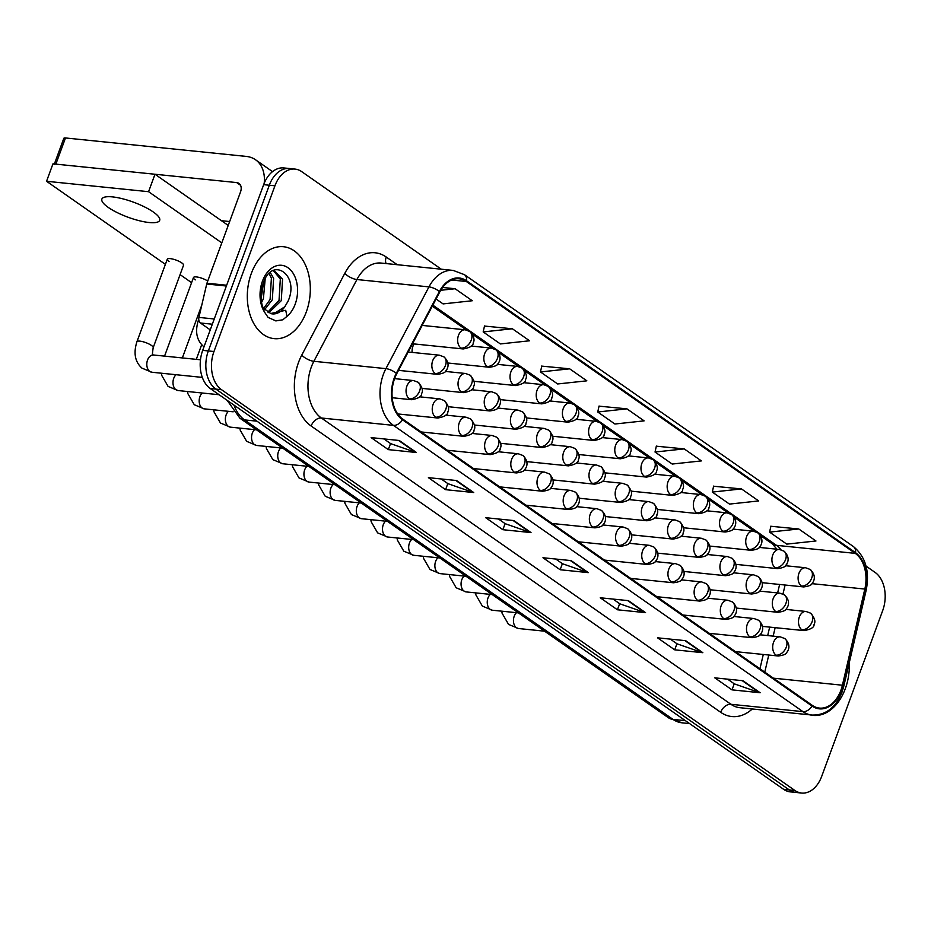 <?xml version="1.0" encoding="UTF-8"?>
<svg xmlns="http://www.w3.org/2000/svg" width="931" height="931" viewBox="0 0 931 931"><rect width="100%" height="100%" fill="white"/><g stroke="black" fill="none" stroke-linecap="round" stroke-linejoin="round"><path stroke-width="1.4" d="M414.12 343.935A9.624 6.529 95.8 0 0 412.91 346.355A9.624 6.529 95.8 0 0 412.13 352.407M845.313 688.661A46.189 31.328 95.8 0 0 849.27 662.697A46.189 31.328 95.8 0 1 845.313 688.661A46.189 31.328 95.8 0 1 813.135 715.404A46.189 31.328 95.8 0 0 845.313 688.661M306.311 311.897A46.189 31.328 95.8 0 0 283.501 246.727A46.189 31.328 95.8 0 0 251.323 273.458A46.189 31.328 95.8 0 0 274.121 338.64A46.189 31.328 95.8 0 0 306.311 311.897A46.189 31.328 95.8 0 0 283.501 246.727A46.189 31.328 95.8 0 0 251.323 273.458A46.189 31.328 95.8 0 0 274.121 338.64A46.189 31.328 95.8 0 0 306.311 311.897M840.902 690.255A30.793 20.889 -84.2 0 1 819.443 708.084A30.793 20.889 -84.2 0 1 812.298 705.349L402.751 419.078A30.793 20.889 -84.2 0 1 396.746 373.703L439.781 291.938A30.793 20.889 -84.2 0 1 459.169 278.776A30.793 20.889 -84.2 0 1 466.315 281.499L855.263 553.375A30.793 20.889 -84.2 0 1 864.829 589.055L842.404 685.216A30.793 20.889 -84.2 0 1 840.902 690.255M841.356 690.569A31.561 21.401 95.8 0 0 842.904 685.402L865.33 589.253A31.561 21.401 95.8 0 0 855.519 552.677L466.571 280.801A31.561 21.401 95.8 0 0 439.374 291.508L396.338 373.261A31.561 21.401 95.8 0 0 402.483 419.776L812.041 706.047A31.561 21.401 95.8 0 0 841.356 690.569M441.306 269.21L301.737 171.653A28.873 19.574 95.8 0 0 295.046 169.093L283.792 167.941A28.873 19.574 95.8 0 0 263.671 184.652L202.702 350.359L208.335 350.94A28.873 19.574 95.8 0 0 215.887 389.111L789.267 789.907A28.873 19.574 95.8 0 0 795.958 792.456A28.873 19.574 95.8 0 1 789.267 789.907L215.887 389.111A28.873 19.574 95.8 0 1 208.335 350.94L269.303 185.234L208.335 350.94L213.967 351.511A28.873 19.574 95.8 0 0 221.52 389.693L794.899 790.477A28.873 19.574 95.8 0 0 801.591 793.037A28.873 19.574 95.8 0 0 821.712 776.326L882.681 610.62A28.873 19.574 95.8 0 0 875.117 572.437L866.039 566.095M289.413 168.523A28.873 19.574 95.8 0 0 269.303 185.234A28.873 19.574 95.8 0 1 289.413 168.523M399.259 440.491L371.12 437.617L388.308 449.626L416.448 452.501L399.259 440.491M383.921 438.92L390.659 443.633L415.505 452.291A7.704 5.295 -55 0 0 416.448 452.501M390.543 443.552L388.308 449.626M456.539 480.524L428.4 477.661L445.588 489.671L473.728 492.546L456.539 480.524M441.201 478.965L447.939 483.666L472.785 492.336A7.704 5.295 -55 0 0 473.728 492.546M447.823 483.585L445.588 489.671M513.819 520.569L485.679 517.694L502.868 529.704L531.007 532.579L513.819 520.569M498.481 518.998L505.219 523.711L530.065 532.369A7.704 5.295 -55 0 0 531.007 532.579M505.102 523.629L502.868 529.704M742.95 680.724L714.799 677.849L731.987 689.859L760.127 692.734L742.95 680.724M727.611 679.153L734.338 683.866L759.196 692.524A7.704 5.295 -55 0 0 760.127 692.734M734.222 683.785L731.987 689.859M685.67 640.679L657.519 637.816L674.707 649.826L702.847 652.701L685.67 640.679M670.332 639.12L677.058 643.821L701.916 652.491A7.704 5.295 -55 0 0 702.847 652.701M676.942 643.74L674.707 649.826M628.39 600.646L600.239 597.772L617.428 609.782L645.567 612.656L628.39 600.646M613.052 599.075L619.778 603.788L644.624 612.447A7.704 5.295 -55 0 0 645.567 612.656M619.662 603.707L617.428 609.782M571.099 560.602L542.959 557.739L560.148 569.749L588.287 572.623L571.099 560.602M555.76 559.042L562.499 563.744L587.345 572.414A7.704 5.295 -55 0 0 588.287 572.623M562.382 563.662L560.148 569.749M810.075 714.857A46.189 31.328 95.8 0 0 813.135 715.404A46.189 31.328 95.8 0 1 810.075 714.857M295.046 169.093A28.873 19.574 95.8 0 0 274.936 185.804L213.967 351.511M512.376 328.771L483.177 331.925L500.366 343.935L529.564 340.781L512.376 328.771L484.481 326.071M436.069 298.991L443.086 303.902L472.285 300.748L455.096 288.738L442.597 287.458M684.215 448.893L655.028 452.035L672.205 464.045L701.404 460.903L684.215 448.893L656.32 446.193M741.495 488.926L712.308 492.08L729.485 504.09L758.684 500.936L741.495 488.926L713.6 486.226M798.775 528.971L769.588 532.113L786.765 544.123L815.963 540.981L798.775 528.971L770.88 526.271M569.656 368.816L540.457 371.958L557.646 383.968L586.844 380.826L569.656 368.816L541.761 366.116M626.935 408.849L597.737 412.002L614.926 424.012L644.124 420.859L626.935 408.849L599.04 406.149M597.737 412.002L599.075 406.009M655.028 452.035L656.355 446.042M712.308 492.08L713.635 486.087M769.588 532.113L770.915 526.12M540.457 371.958L541.795 365.964M483.177 331.925L484.516 325.931M455.096 288.738L440.712 290.286M202.702 350.359A28.873 19.574 95.8 0 0 210.266 388.541L783.634 789.325A28.873 19.574 95.8 0 0 790.338 791.885L801.591 793.037M213.304 265.94A48.121 32.632 95.8 0 0 212.175 268.78A48.121 32.632 95.8 0 0 211.186 271.712M271.468 313.759A21.75 14.756 95.8 0 0 272.387 313.898A21.75 14.756 95.8 0 0 284.758 306.811L287.97 301.353C299.991 275.215 272.457 255.932 263.578 282.361C259.854 293.242 260.319 303.39 264.974 312.804L268.128 317.448L275.937 320.904L282.791 319.81L287.004 316.354L285.724 310.302L270.7 313.503L263.962 308.592L262.461 306.474M265.172 278.928L263.392 298.839L261.553 302.342M263.636 282.221L261.146 298.63M270.281 272.527L273.621 278.299L272.329 299.747L264.741 309.476M269.106 273.598L271.387 278.078L270.095 299.526L263.741 308.301M273.842 270.327L282.559 279.219L281.267 300.666L268.884 312.7M273.295 270.572L280.324 278.986L279.032 300.434L267.837 312.083M284.758 306.811L273.714 313.747L271.829 313.817M261.076 296.535A31.375 21.285 95.8 0 0 262.228 286.632M262.437 285.805L261.087 297.198M282.791 319.81L275.704 320.881M212.326 324.209L200.421 322.987L210.243 329.865M264.195 183.326A38.497 26.464 -55 0 0 255.525 159.76A38.497 26.464 -55 0 0 246.296 156.42L65.484 137.963L55.848 164.135L236.672 182.581A9.624 6.61 125 0 1 238.976 183.419A9.624 6.61 125 0 1 240.501 192.019L206.95 283.222L226.664 285.235M54.382 163.984L63.832 138.312A4.806 1.245 20.2 0 1 65.484 137.963M221.438 220.694L229.643 221.531M55.848 164.135A4.806 1.245 -159.8 0 0 54.196 164.473M200.421 322.987A4.806 3.259 -84.2 0 1 198.92 317.413L206.717 284.002A4.806 3.259 -84.2 0 1 206.95 283.222M167.277 259.249L136.915 341.747A8.658 2.246 20.2 0 1 142.687 341.654A8.658 2.246 20.2 0 1 151.381 345.389A8.658 2.246 20.2 0 1 151.695 345.61A8.658 2.246 20.2 0 1 153.173 347.729L183.535 265.23A8.658 2.246 -159.8 0 0 181.743 262.879A8.658 2.246 -159.8 0 0 173.038 259.144A8.658 2.246 -159.8 0 0 167.277 259.249A8.658 2.246 -159.8 0 0 169.07 261.588M108.264 207.415A30.793 7.995 -159.8 0 0 139.196 220.694A30.793 7.995 -159.8 0 0 159.678 220.344A30.793 7.995 -159.8 0 0 153.301 212A30.793 7.995 -159.8 0 0 122.368 198.722A30.793 7.995 -159.8 0 0 101.886 199.071A30.793 7.995 -159.8 0 0 108.264 207.415M221.787 242.875L148.576 191.693L46.55 181.277L165.392 264.357M180.079 274.61L191.588 282.663M207.741 281.057A8.658 2.246 -159.8 0 0 199.094 277.415A8.658 2.246 -159.8 0 0 193.462 277.554A8.658 2.246 -159.8 0 0 195.266 279.894M228.211 225.43L154.988 174.248L52.962 163.833L46.55 181.277M148.576 191.693L154.988 174.248M752.306 708.968A48.121 32.632 -84.2 0 1 720.687 712.285L311.129 426.014A9.624 6.61 125 0 1 321.381 418.007L730.928 704.29A38.497 26.103 95.8 0 0 739.854 707.7L811.902 715.043A38.497 26.103 -84.2 0 1 802.976 711.645A9.624 6.61 -55 0 0 812.041 706.047M311.129 426.014A48.121 32.632 -84.2 0 1 298.537 362.38A48.121 32.632 -84.2 0 1 301.76 355.118L344.784 273.365A48.121 32.632 -84.2 0 1 386.249 257.037L397.223 264.707M311.303 367.105A38.497 26.103 95.8 0 0 321.381 418.007L393.429 425.362A38.497 26.103 -84.2 0 1 385.923 368.641L428.958 286.888A38.497 26.103 -84.2 0 1 453.199 270.421L381.151 263.066A38.497 26.103 95.8 0 0 356.91 279.533L313.875 361.298A38.497 26.103 95.8 0 0 311.303 367.105M811.902 715.043C825.622 715.427 835.666 707.769 842.031 692.082L843.777 686.228A9.624 1.315 -166.9 0 0 842.904 685.402M843.777 686.228L866.214 590.068C869.822 571.145 865.539 556.633 853.378 546.544A9.624 6.61 125 0 1 855.519 552.677M466.571 280.801A9.624 6.61 -55 0 0 464.429 274.668L453.199 270.421M439.374 291.508A9.624 3.608 -152.2 0 0 428.958 286.888L356.91 279.533A9.624 3.608 27.8 0 1 344.784 273.365M866.214 590.068A9.624 1.315 -166.9 0 0 865.33 589.253M396.338 373.261A9.624 3.608 -152.2 0 0 385.923 368.641L313.875 361.298A9.624 3.608 27.8 0 1 301.76 355.118M402.483 419.776A9.624 6.61 125 0 1 393.429 425.362L802.976 711.645L730.928 704.29A9.624 6.61 125 0 0 720.687 712.285M221.52 389.693L210.266 388.541M794.899 790.477L783.634 789.325M274.936 185.804L263.671 184.652M386.109 263.578A9.624 6.61 125 0 1 386.249 257.037M466.315 281.499L451.628 279.998M842.404 685.216L773.417 678.175M864.829 589.055L811.937 583.656M764.782 672.135L768.762 655.028M773.172 636.129L775.151 627.657M782.994 594.036L785.089 585.029M786.928 565.862A30.793 20.889 95.8 0 0 786.683 564.07M780.969 549.744A30.793 20.889 95.8 0 0 776.466 545.333L432.834 305.135M855.263 553.375L776.466 545.333A17.317 11.905 125 0 1 772.311 543.832L760.324 535.453M570.354 560.532L587.345 572.414M627.634 600.565L644.624 612.447M684.913 640.609L701.916 652.491M742.193 680.642L759.196 692.524M513.074 520.487L530.065 532.369M455.794 480.454L472.785 492.336M398.503 440.41L415.505 452.291M233.984 405.125A38.497 26.103 95.8 0 0 244.55 419.916L673.008 719.395A38.497 26.103 95.8 0 0 681.934 722.805L668.4 717.731L239.942 418.24A19.248 13.232 125 0 0 244.55 419.916L256.956 421.173M685.414 720.664L673.008 719.395A19.248 13.232 125 0 1 668.4 717.731M776.035 655.145A9.624 6.529 95.8 0 0 778.269 655.994C783.565 655.284 786.416 654.086 786.8 652.387C787.824 651.258 791.932 645.346 784.763 638.538A9.624 6.61 125 0 1 786.288 647.138A9.624 6.61 -55 0 1 776.035 655.145A9.624 6.529 95.8 0 1 773.521 642.413A9.624 6.529 95.8 0 1 780.225 636.851L784.763 638.538M516.507 612.679A8.658 5.877 95.8 0 0 514.191 616.299A8.658 5.877 95.8 0 0 516.135 627.506A8.658 5.877 95.8 0 0 518.462 628.518L508.547 624.398L502.123 613.285L501.786 611.178M801.847 629.763A9.624 6.529 95.8 0 0 804.07 630.613C810.982 629.333 814.311 627.285 814.043 624.468C815.835 621.582 814.683 617.812 810.564 613.157A9.624 6.61 125 0 1 812.088 621.757A9.624 6.61 -55 0 1 801.847 629.763A9.624 6.529 95.8 0 1 799.322 617.032A9.624 6.529 95.8 0 1 806.025 611.469L810.564 613.157M801.451 586.065A9.624 6.529 95.8 0 0 803.686 586.926C808.981 586.216 811.82 585.005 812.216 583.318C813.228 582.178 817.348 576.277 810.179 569.458A9.624 6.61 125 0 1 811.704 578.07A9.624 6.61 -55 0 1 801.451 586.065A9.624 6.529 95.8 0 1 798.938 573.345A9.624 6.529 95.8 0 1 805.641 567.77L810.179 569.458M749.851 636.839A9.624 6.529 95.8 0 0 752.085 637.688C757.38 636.979 760.22 635.78 760.615 634.081C761.628 632.952 765.748 627.04 758.579 620.232A9.624 6.61 125 0 1 760.092 628.832A9.624 6.61 -55 0 1 749.851 636.839A9.624 6.529 95.8 0 1 747.337 624.107A9.624 6.529 95.8 0 1 754.04 618.545L758.579 620.232M490.311 594.374A8.658 5.877 95.8 0 0 487.995 597.993A8.658 5.877 95.8 0 0 489.95 609.2A8.658 5.877 95.8 0 0 492.278 610.212L482.363 606.093L475.927 594.979L475.601 592.872M723.666 618.533A9.624 6.529 95.8 0 0 725.901 619.383C731.196 618.673 734.035 617.474 734.419 615.775C735.443 614.646 739.563 608.734 732.383 601.926A9.624 6.61 125 0 1 733.907 610.527A9.624 6.61 -55 0 1 723.666 618.533A9.624 6.529 95.8 0 1 721.141 605.802A9.624 6.529 95.8 0 1 727.844 600.239L732.383 601.926M464.127 576.068A8.658 5.877 95.8 0 0 461.811 579.687A8.658 5.877 95.8 0 0 463.766 590.894A8.658 5.877 95.8 0 0 466.082 591.907L456.178 587.787L449.743 576.673L449.405 574.567M697.47 600.227A9.624 6.529 95.8 0 0 699.705 601.077C705 600.367 707.839 599.168 708.235 597.469C709.247 596.34 713.367 590.429 706.198 583.621A9.624 6.61 125 0 1 707.723 592.221A9.624 6.61 -55 0 1 697.47 600.227A9.624 6.529 95.8 0 1 694.957 587.508A9.624 6.529 95.8 0 1 701.66 581.933L706.198 583.621M437.942 557.762A8.658 5.877 95.8 0 0 435.627 561.381A8.658 5.877 95.8 0 0 437.57 572.588A8.658 5.877 95.8 0 0 439.898 573.601L429.982 569.481L423.558 558.367L423.221 556.261M671.286 581.922A9.624 6.529 95.8 0 0 673.52 582.771C678.815 582.061 681.655 580.863 682.051 579.163C683.063 578.035 687.183 572.134 680.014 565.315A9.624 6.61 125 0 1 681.527 573.915A9.624 6.61 -55 0 1 671.286 581.922A9.624 6.529 95.8 0 1 668.772 569.202A9.624 6.529 95.8 0 1 675.475 563.627L680.014 565.315M411.746 539.456A8.658 5.877 95.8 0 0 409.431 543.076A8.658 5.877 95.8 0 0 411.386 554.282A8.658 5.877 95.8 0 0 413.713 555.295L403.798 551.175L397.362 540.061L397.037 537.955M775.651 611.458A9.624 6.529 95.8 0 0 777.885 612.307C783.18 611.597 786.02 610.387 786.416 608.699C787.428 607.571 791.548 601.659 784.379 594.851A9.624 6.61 125 0 1 785.904 603.451A9.624 6.61 -55 0 1 775.651 611.458A9.624 6.529 95.8 0 1 773.137 598.726A9.624 6.529 95.8 0 1 779.841 593.163L784.379 594.851M749.467 593.152A9.624 6.529 95.8 0 0 751.701 594.001C756.996 593.291 759.836 592.081 760.22 590.394C761.244 589.265 765.363 583.353 758.183 576.545A9.624 6.61 125 0 1 759.708 585.145A9.624 6.61 -55 0 1 749.467 593.152A9.624 6.529 95.8 0 1 746.941 580.42A9.624 6.529 95.8 0 1 753.656 574.858L758.183 576.545M723.271 574.846A9.624 6.529 95.8 0 0 725.505 575.695C730.8 574.986 733.651 573.775 734.035 572.088C735.059 570.959 739.167 565.047 731.999 558.239A9.624 6.61 125 0 1 733.523 566.839A9.624 6.61 -55 0 1 723.271 574.846A9.624 6.529 95.8 0 1 720.757 562.115A9.624 6.529 95.8 0 1 727.46 556.552L731.999 558.239M775.267 567.759A9.624 6.529 95.8 0 0 777.501 568.62C782.796 567.91 785.636 566.7 786.032 565.012C787.044 563.872 791.164 557.972 783.983 551.152A9.624 6.61 125 0 1 785.508 559.764A9.624 6.61 -55 0 1 775.267 567.759A9.624 6.529 95.8 0 1 772.742 555.039A9.624 6.529 95.8 0 1 779.456 549.465L783.983 551.152M749.083 549.453A9.624 6.529 95.8 0 0 751.305 550.314C756.6 549.604 759.452 548.394 759.836 546.706C760.86 545.566 764.968 539.666 757.799 532.846A9.624 6.61 125 0 1 759.324 541.458A9.624 6.61 -55 0 1 749.083 549.453A9.624 6.529 95.8 0 1 746.557 536.733A9.624 6.529 95.8 0 1 753.26 531.159L757.799 532.846M722.887 531.147A9.624 6.529 95.8 0 0 725.121 532.008C730.416 531.298 733.256 530.088 733.651 528.401C734.664 527.272 738.783 521.36 731.615 514.54A9.624 6.61 125 0 1 733.139 523.152A9.624 6.61 -55 0 1 722.887 531.147A9.624 6.529 95.8 0 1 720.373 518.427A9.624 6.529 95.8 0 1 727.076 512.853L731.615 514.54M696.702 512.841A9.624 6.529 95.8 0 0 698.937 513.703C705.838 512.411 709.166 510.363 708.898 507.558C710.702 504.672 709.538 500.901 705.419 496.235A9.624 6.61 125 0 1 706.943 504.846A9.624 6.61 -55 0 1 696.702 512.841A9.624 6.529 95.8 0 1 694.177 500.122A9.624 6.529 95.8 0 1 700.892 494.547L705.419 496.235M287.004 316.354A27.534 18.667 95.8 0 0 295.197 304.134A27.534 18.667 95.8 0 0 287.993 267.732A27.534 18.667 95.8 0 0 262.426 281.232A27.534 18.667 95.8 0 0 264.974 312.804M236.672 182.581L240.559 185.292M226.384 286.015L206.717 284.002M198.92 317.413L214.246 318.984M697.086 556.54A9.624 6.529 95.8 0 0 699.321 557.39C704.616 556.68 707.455 555.47 707.851 553.782C708.863 552.653 712.983 546.741 705.814 539.933A9.624 6.61 125 0 1 707.327 548.534A9.624 6.61 -55 0 1 697.086 556.54A9.624 6.529 95.8 0 1 694.573 543.809A9.624 6.529 95.8 0 1 701.276 538.246L705.814 539.933M645.102 563.616A9.624 6.529 95.8 0 0 647.324 564.465C652.619 563.755 655.471 562.557 655.855 560.858C656.879 559.729 660.987 553.829 653.818 547.009A9.624 6.61 125 0 1 655.343 555.609A9.624 6.61 -55 0 1 645.102 563.616A9.624 6.529 95.8 0 1 642.576 550.896A9.624 6.529 95.8 0 1 649.279 545.322L653.818 547.009M385.562 521.151A8.658 5.877 95.8 0 0 383.246 524.77A8.658 5.877 95.8 0 0 385.19 535.977A8.658 5.877 95.8 0 0 387.517 536.989L377.614 532.869L371.178 521.756L370.841 519.649M618.906 545.31A9.624 6.529 95.8 0 0 621.14 546.16C626.435 545.45 629.275 544.251 629.67 542.552C630.683 541.423 634.802 535.523 627.634 528.703A9.624 6.61 125 0 1 629.158 537.303A9.624 6.61 -55 0 1 618.906 545.31A9.624 6.529 95.8 0 1 616.392 532.59A9.624 6.529 95.8 0 1 623.095 527.016L627.634 528.703M359.378 502.845A8.658 5.877 95.8 0 0 357.062 506.464A8.658 5.877 95.8 0 0 359.005 517.671A8.658 5.877 95.8 0 0 361.333 518.683L351.418 514.564L344.994 503.45L344.656 501.344M592.721 527.004A9.624 6.529 95.8 0 0 594.956 527.854C600.251 527.144 603.09 525.945 603.486 524.246C604.498 523.117 608.618 517.217 601.438 510.397A9.624 6.61 125 0 1 602.962 518.998A9.624 6.61 -55 0 1 592.721 527.004A9.624 6.529 95.8 0 1 590.196 514.284A9.624 6.529 95.8 0 1 596.911 508.71L601.438 510.397M333.182 484.539A8.658 5.877 95.8 0 0 330.866 488.158A8.658 5.877 95.8 0 0 332.821 499.365A8.658 5.877 95.8 0 0 335.148 500.378L325.233 496.258L318.798 485.144L318.472 483.038M566.537 508.698A9.624 6.529 95.8 0 0 568.76 509.548C574.055 508.838 576.906 507.639 577.29 505.94C578.314 504.811 582.422 498.911 575.253 492.092A9.624 6.61 125 0 1 576.778 500.692A9.624 6.61 -55 0 1 566.537 508.698A9.624 6.529 95.8 0 1 564.011 495.979A9.624 6.529 95.8 0 1 570.715 490.404L575.253 492.092M306.997 466.233A8.658 5.877 95.8 0 0 304.681 469.852A8.658 5.877 95.8 0 0 306.625 481.059A8.658 5.877 95.8 0 0 308.952 482.072L299.037 477.952L292.613 466.838L292.276 464.732M670.902 538.234A9.624 6.529 95.8 0 0 673.136 539.084C680.037 537.804 683.366 535.756 683.098 532.939C684.89 530.053 683.738 526.283 679.618 521.628A9.624 6.61 125 0 1 681.143 530.228A9.624 6.61 -55 0 1 670.902 538.234A9.624 6.529 95.8 0 1 668.377 525.503A9.624 6.529 95.8 0 1 675.08 519.94L679.618 521.628M644.706 519.929A9.624 6.529 95.8 0 0 646.94 520.778C653.853 519.498 657.17 517.45 656.914 514.634C658.706 511.747 657.542 507.977 653.434 503.322A9.624 6.61 125 0 1 654.958 511.922A9.624 6.61 -55 0 1 644.706 519.929A9.624 6.529 95.8 0 1 642.192 507.197A9.624 6.529 95.8 0 1 648.895 501.634L653.434 503.322M618.521 501.623A9.624 6.529 95.8 0 0 620.756 502.472C627.657 501.192 630.985 499.144 630.718 496.328C632.521 493.442 631.358 489.671 627.25 485.016A9.624 6.61 125 0 1 628.762 493.616A9.624 6.61 -55 0 1 618.521 501.623A9.624 6.529 95.8 0 1 616.008 488.891A9.624 6.529 95.8 0 1 622.711 483.329L627.25 485.016M592.337 483.317A9.624 6.529 95.8 0 0 594.56 484.167C601.473 482.886 604.801 480.838 604.533 478.022C606.325 475.136 605.173 471.365 601.054 466.71A9.624 6.61 125 0 1 602.578 475.31A9.624 6.61 -55 0 1 592.337 483.317A9.624 6.529 95.8 0 1 589.812 470.586A9.624 6.529 95.8 0 1 596.515 465.023L601.054 466.71M670.506 494.547A9.624 6.529 95.8 0 0 672.741 495.397C679.653 494.105 682.97 492.057 682.714 489.252C684.506 486.366 683.354 482.595 679.234 477.929A9.624 6.61 125 0 1 680.759 486.541A9.624 6.61 -55 0 1 670.506 494.547A9.624 6.529 95.8 0 1 667.993 481.816A9.624 6.529 95.8 0 1 674.696 476.241L679.234 477.929M644.322 476.241A9.624 6.529 95.8 0 0 646.556 477.091C653.469 475.799 656.786 473.751 656.518 470.946C658.322 468.06 657.158 464.29 653.05 459.623A9.624 6.61 125 0 1 654.563 468.235A9.624 6.61 -55 0 1 644.322 476.241A9.624 6.529 95.8 0 1 641.808 463.51A9.624 6.529 95.8 0 1 648.511 457.936L653.05 459.623M618.137 457.936A9.624 6.529 95.8 0 0 620.372 458.785C627.273 457.493 630.601 455.445 630.334 452.641C632.126 449.754 630.974 445.984 626.854 441.317A9.624 6.61 125 0 1 628.378 449.929A9.624 6.61 -55 0 1 618.137 457.936A9.624 6.529 95.8 0 1 615.612 445.204A9.624 6.529 95.8 0 1 622.315 439.63L626.854 441.317M540.341 490.393A9.624 6.529 95.8 0 0 542.575 491.242C547.87 490.532 550.71 489.334 551.105 487.635C552.118 486.506 556.238 480.605 549.069 473.786A9.624 6.61 125 0 1 550.593 482.386A9.624 6.61 -55 0 1 540.341 490.393A9.624 6.529 95.8 0 1 537.827 477.673A9.624 6.529 95.8 0 1 544.53 472.098L549.069 473.786M280.801 447.927A8.658 5.877 95.8 0 0 278.485 451.547A8.658 5.877 95.8 0 0 280.44 462.754A8.658 5.877 95.8 0 0 282.768 463.766L272.853 459.646L266.417 448.533L266.091 446.426M514.156 472.087A9.624 6.529 95.8 0 0 516.391 472.936C521.686 472.226 524.525 471.028 524.909 469.329C525.934 468.2 530.053 462.3 522.873 455.48A9.624 6.61 125 0 1 524.397 464.08A9.624 6.61 -55 0 1 514.156 472.087A9.624 6.529 95.8 0 1 511.631 459.367A9.624 6.529 95.8 0 1 518.346 453.793L522.873 455.48M254.617 429.622A8.658 5.877 95.8 0 0 252.301 433.241A8.658 5.877 95.8 0 0 254.256 444.448A8.658 5.877 95.8 0 0 256.584 445.46L246.668 441.341L240.233 430.227L239.907 428.12M487.96 453.781A9.624 6.529 95.8 0 0 490.195 454.631C497.107 453.35 500.424 451.302 500.168 448.498C501.96 445.612 500.808 441.829 496.689 437.174A9.624 6.61 125 0 1 498.213 445.774A9.624 6.61 -55 0 1 487.96 453.781A9.624 6.529 95.8 0 1 485.447 441.061A9.624 6.529 95.8 0 1 492.15 435.487L496.689 437.174M228.432 411.316A8.658 5.877 95.8 0 0 226.117 414.935A8.658 5.877 95.8 0 0 228.06 426.142A8.658 5.877 95.8 0 0 230.388 427.154L220.472 423.035L214.049 411.921L213.711 409.815M461.776 435.475A9.624 6.529 95.8 0 0 464.01 436.325C470.923 435.045 474.24 432.996 473.972 430.192C475.776 427.306 474.612 423.524 470.504 418.869A9.624 6.61 125 0 1 472.017 427.469A9.624 6.61 -55 0 1 461.776 435.475A9.624 6.529 95.8 0 1 459.262 422.755A9.624 6.529 95.8 0 1 465.966 417.181L470.504 418.869M202.236 393.01A8.658 5.877 95.8 0 0 199.921 396.629A8.658 5.877 95.8 0 0 201.876 407.836A8.658 5.877 95.8 0 0 204.203 408.849L194.288 404.729L187.853 393.615L187.527 391.509M435.592 417.169A9.624 6.529 95.8 0 0 437.826 418.019C444.727 416.739 448.055 414.691 447.788 411.886C449.58 409 448.428 405.218 444.308 400.563A9.624 6.61 125 0 1 445.833 409.163A9.624 6.61 -55 0 1 435.592 417.169A9.624 6.529 95.8 0 1 433.066 404.45A9.624 6.529 95.8 0 1 439.769 398.875L444.308 400.563M176.052 374.704A8.658 5.877 95.8 0 0 173.736 378.323A8.658 5.877 95.8 0 0 175.691 389.53A8.658 5.877 95.8 0 0 178.007 390.543L168.104 386.423L161.668 375.309L161.331 373.203M409.396 398.864A9.624 6.529 95.8 0 0 411.63 399.713C418.543 398.433 421.859 396.385 421.603 393.58C423.396 390.694 422.232 386.912 418.124 382.257A9.624 6.61 125 0 1 419.648 390.857A9.624 6.61 -55 0 1 409.396 398.864A9.624 6.529 95.8 0 1 406.882 386.144A9.624 6.529 95.8 0 1 413.585 380.57L418.124 382.257M153.173 347.729C152.277 353.827 152.219 356.189 153.021 354.827L153.58 355.002A8.658 5.877 95.8 0 0 147.552 360.018A8.658 5.877 95.8 0 0 149.495 371.225A8.658 5.877 95.8 0 0 151.823 372.237L141.908 368.117C134.995 361.856 133.331 353.07 136.915 341.747M566.141 465.011A9.624 6.529 95.8 0 0 568.375 465.861C575.288 464.581 578.605 462.532 578.349 459.716C580.141 456.83 578.977 453.06 574.869 448.405A9.624 6.61 125 0 1 576.394 457.005A9.624 6.61 -55 0 1 566.141 465.011A9.624 6.529 95.8 0 1 563.627 452.28A9.624 6.529 95.8 0 1 570.331 446.717L574.869 448.405M539.957 446.705A9.624 6.529 95.8 0 0 542.191 447.555C549.092 446.275 552.42 444.227 552.153 441.41C553.957 438.524 552.793 434.754 548.673 430.099A9.624 6.61 125 0 1 550.198 438.699A9.624 6.61 -55 0 1 539.957 446.705A9.624 6.529 95.8 0 1 537.431 433.974A9.624 6.529 95.8 0 1 544.146 428.411L548.673 430.099M513.772 428.4A9.624 6.529 95.8 0 0 515.995 429.249C522.908 427.969 526.224 425.921 525.968 423.105C527.761 420.218 526.609 416.448 522.489 411.793A9.624 6.61 125 0 1 524.013 420.393A9.624 6.61 -55 0 1 513.772 428.4A9.624 6.529 95.8 0 1 511.247 415.668A9.624 6.529 95.8 0 1 517.95 410.106L522.489 411.793M487.576 410.094A9.624 6.529 95.8 0 0 489.811 410.943C495.106 410.234 497.945 409.035 498.341 407.336C499.353 406.207 503.473 400.295 496.304 393.487A9.624 6.61 125 0 1 497.829 402.087A9.624 6.61 -55 0 1 487.576 410.094A9.624 6.529 95.8 0 1 485.063 397.362A9.624 6.529 95.8 0 1 491.766 391.8L496.304 393.487M461.392 391.788A9.624 6.529 95.8 0 0 463.626 392.638C470.527 391.357 473.856 389.309 473.588 386.493C475.38 383.607 474.228 379.836 470.108 375.181A9.624 6.61 125 0 1 471.633 383.781A9.624 6.61 -55 0 1 461.392 391.788A9.624 6.529 95.8 0 1 458.867 379.057A9.624 6.529 95.8 0 1 465.581 373.494L470.108 375.181M435.196 373.482A9.624 6.529 95.8 0 0 437.43 374.332C442.725 373.622 445.577 372.423 445.961 370.724C446.973 369.595 451.093 363.684 443.924 356.876A9.624 6.61 125 0 1 445.449 365.476A9.624 6.61 -55 0 1 435.196 373.482A9.624 6.529 95.8 0 1 432.682 360.751A9.624 6.529 95.8 0 1 439.385 355.188L443.924 356.876M204.005 346.821L203.458 346.379C196.534 340.129 194.87 331.331 198.466 320.008A8.658 2.246 20.2 0 1 198.769 319.659M591.941 439.63A9.624 6.529 95.8 0 0 594.176 440.479C601.089 439.188 604.405 437.139 604.149 434.335C605.941 431.449 604.778 427.678 600.67 423.011A9.624 6.61 125 0 1 602.194 431.623A9.624 6.61 -55 0 1 591.941 439.63A9.624 6.529 95.8 0 1 589.428 426.898A9.624 6.529 95.8 0 1 596.131 421.324L600.67 423.011M565.757 421.324A9.624 6.529 95.8 0 0 567.991 422.174C574.893 420.882 578.221 418.834 577.953 416.029C579.757 413.143 578.593 409.372 574.485 404.706A9.624 6.61 125 0 1 575.998 413.317A9.624 6.61 -55 0 1 565.757 421.324A9.624 6.529 95.8 0 1 563.243 408.593A9.624 6.529 95.8 0 1 569.947 403.018L574.485 404.706M539.573 403.018A9.624 6.529 95.8 0 0 541.795 403.868C548.708 402.576 552.036 400.528 551.769 397.723C553.561 394.837 552.409 391.067 548.289 386.4A9.624 6.61 125 0 1 549.814 395.012A9.624 6.61 -55 0 1 539.573 403.018A9.624 6.529 95.8 0 1 537.047 390.287A9.624 6.529 95.8 0 1 543.751 384.712L548.289 386.4M513.377 384.712A9.624 6.529 95.8 0 0 515.611 385.562C522.524 384.27 525.84 382.222 525.584 379.417C527.377 376.531 526.213 372.761 522.105 368.094A9.624 6.61 125 0 1 523.629 376.706A9.624 6.61 -55 0 1 513.377 384.712A9.624 6.529 95.8 0 1 510.863 371.981A9.624 6.529 95.8 0 1 517.566 366.407L522.105 368.094M487.192 366.407A9.624 6.529 95.8 0 0 489.427 367.256C494.722 366.546 497.561 365.336 497.957 363.649C498.969 362.52 503.089 356.608 495.909 349.788A9.624 6.61 125 0 1 497.433 358.4A9.624 6.61 -55 0 1 487.192 366.407A9.624 6.529 95.8 0 1 484.667 353.675A9.624 6.529 95.8 0 1 491.382 348.101L495.909 349.788M461.008 348.101A9.624 6.529 95.8 0 0 463.231 348.95C470.143 347.659 473.46 345.61 473.204 342.806C474.996 339.92 473.844 336.149 469.724 331.483A9.624 6.61 125 0 1 471.249 340.094A9.624 6.61 -55 0 1 461.008 348.101A9.624 6.529 95.8 0 1 458.483 335.369A9.624 6.529 95.8 0 1 465.186 329.795L469.724 331.483M853.378 546.544L464.429 274.668M776.943 549.209L772.311 543.832M754.494 531.368L734.14 517.147M728.298 513.062L707.956 498.841M702.114 494.757L681.76 480.536M675.918 476.451L655.575 462.23M649.733 458.145L629.379 443.924M623.549 439.839L603.195 425.618M597.353 421.534L577.011 407.312M571.168 403.228L550.815 389.007M544.984 384.922L524.63 370.701M518.788 366.616L498.446 352.395M492.604 348.31L472.25 334.089M466.408 330.005L432.298 306.159M759.952 668.761L763.292 654.47M767.691 635.57L769.669 627.098M777.641 592.931L779.608 584.47M681.934 722.805L689.592 723.596M227.152 400.342L239.942 418.24M544.577 631.183L518.462 628.518M735.443 651.63L778.269 655.994M759.999 634.791L780.225 636.851M762.524 626.377L804.07 630.613M785.799 609.398L806.025 611.469M762.14 582.678L803.686 586.926M785.415 565.711L805.641 567.77M518.392 612.877L492.278 610.212M709.247 633.324L752.085 637.688M733.814 616.485L754.04 618.545M492.196 594.572L466.082 591.907M683.063 615.019L725.901 619.383M707.618 598.179L727.844 600.239M466.012 576.266L439.898 573.601M656.879 596.713L699.705 601.077M681.434 579.873L701.66 581.933M439.828 557.96L413.713 555.295M630.683 578.407L673.52 582.771M655.249 561.568L675.475 563.627M736.34 608.071L777.885 612.307M759.615 591.092L779.841 593.163M710.144 589.765L751.701 594.001M733.419 572.786L753.656 574.858M683.959 571.459L725.505 575.695M707.234 554.48L727.46 556.552M735.944 564.372L777.501 568.62M759.231 547.405L779.456 549.465M709.759 546.066L751.305 550.314M733.034 529.099L753.26 531.159M683.575 527.761L725.121 532.008M706.85 510.793L727.076 512.853M657.379 509.455L698.937 513.703M680.654 492.487L700.892 494.547M272.387 313.898L270.7 313.503M255.525 159.76L272.527 171.641M657.775 553.154L699.321 557.39M681.05 536.175L701.276 538.246M413.632 539.654L387.517 536.989M604.498 560.101L647.324 564.465M629.053 543.262L649.279 545.322M387.447 521.348L361.333 518.683M578.302 541.795L621.14 546.16M602.869 524.956L623.095 527.016M361.263 503.043L335.148 500.378M552.118 523.49L594.956 527.854M576.685 506.65L596.911 508.71M335.067 484.737L308.952 482.072M525.934 505.184L568.76 509.548M550.489 488.344L570.715 490.404M631.579 534.848L673.136 539.084M654.854 517.869L675.08 519.94M605.394 516.542L646.94 520.778M628.669 499.563L648.895 501.634M579.21 498.236L620.756 502.472M602.485 481.257L622.711 483.329M553.014 479.93L594.56 484.167M576.289 462.951L596.515 465.023M631.195 491.149L672.741 495.397M654.47 474.182L674.696 476.241M605.01 472.843L646.556 477.091M628.285 455.876L648.511 457.936M578.814 454.537L620.372 458.785M602.089 437.57L622.315 439.63M308.883 466.431L282.768 463.766M499.738 486.878L542.575 491.242M524.304 470.039L544.53 472.098M282.687 448.125L256.584 445.46M473.553 468.572L516.391 472.936M498.108 451.733L518.346 453.793M256.502 429.819L230.388 427.154M447.369 450.267L490.195 454.631M471.924 433.427L492.15 435.487M233.181 411.805L204.203 408.849M421.173 431.961L464.01 436.325M196.29 359.366L201.69 344.679M445.74 415.121L465.966 417.181M219.122 394.732L178.007 390.543M397.712 413.934L437.826 418.019M164.554 356.119L193.462 277.554M419.544 396.815L439.769 398.875M182.348 357.935L201.806 305.042M202.306 377.392L151.823 372.237M392.195 397.735L411.63 399.713M200.479 359.785L153.58 355.002M394.581 378.626L413.585 380.57M526.83 461.625L568.375 465.861M550.105 444.646L570.331 446.717M500.634 443.319L542.191 447.555M523.92 426.34L544.146 428.411M474.449 425.013L515.995 429.249M497.724 408.034L517.95 410.106M448.265 406.707L489.811 410.943M471.54 389.728L491.766 391.8M422.069 388.402L463.626 392.638M445.344 371.422L465.581 373.494M398.503 370.363L437.43 374.332M198.466 320.008L198.745 319.263M408.174 351.999L439.385 355.188M552.63 436.232L594.176 440.479M575.905 419.264L596.131 421.324M526.446 417.926L567.991 422.174M549.721 400.958L569.947 403.018M500.25 399.62L541.795 403.868M523.525 382.653L543.751 384.712M474.065 381.314L515.611 385.562M497.34 364.347L517.566 366.407M447.869 363.009L489.427 367.256M471.156 346.041L491.382 348.101M412.503 343.772L463.231 348.95M261.076 295.36L261.576 294.021M422.162 325.408L465.186 329.795"/></g></svg>
